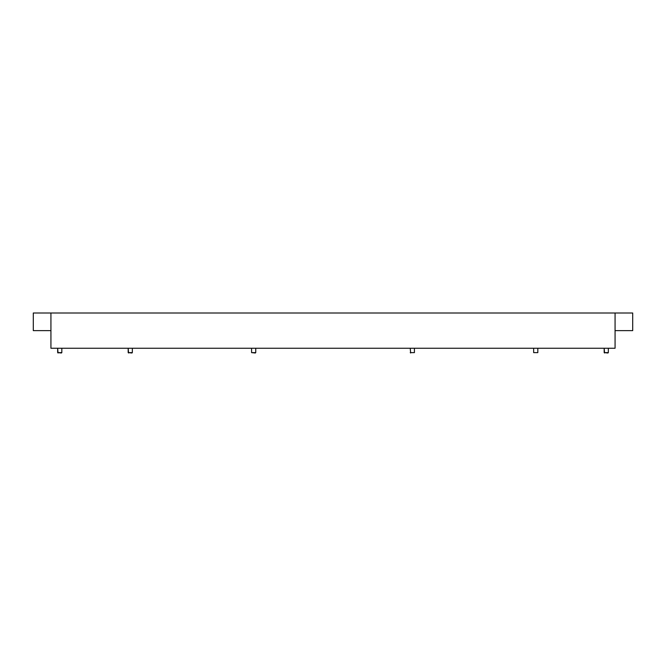 <?xml version="1.0" encoding="UTF-8"?>
<svg xmlns="http://www.w3.org/2000/svg" width="666" height="666" viewBox="0 0 666 666"><rect width="100%" height="100%" fill="white"/><g stroke="black" fill="none" stroke-linecap="round" stroke-linejoin="round"><path stroke-width="1" d="M50.932 330.636L33.3 330.636L33.3 313.003L50.932 313.003L50.932 348.26L615.068 348.26L615.068 313.003L632.7 313.003L632.7 330.636L615.068 330.636M615.068 313.003L50.932 313.003M607.966 352.997L604.17 352.622L608.341 352.622L608.341 348.26L608.341 352.622M537.82 352.622L533.657 352.622L537.82 352.622L537.82 348.26M414.418 352.622L410.248 352.622L414.418 352.622L414.418 348.26M255.378 352.997L251.582 352.622L255.752 352.622L255.752 348.26L255.752 352.622M131.968 352.997L128.18 352.622L132.343 352.622L132.343 348.26L132.343 352.622M61.455 352.997L57.659 352.622L61.83 352.622L61.83 348.26L61.83 352.622M128.18 352.622L128.18 348.26L128.555 352.997M251.582 352.622L251.582 348.26L251.582 352.622M604.17 352.622L604.17 348.26L604.545 352.997M533.657 352.622L533.657 348.26M410.622 352.997L410.248 348.26M57.659 352.622L57.659 348.26L58.034 352.997"/></g></svg>

